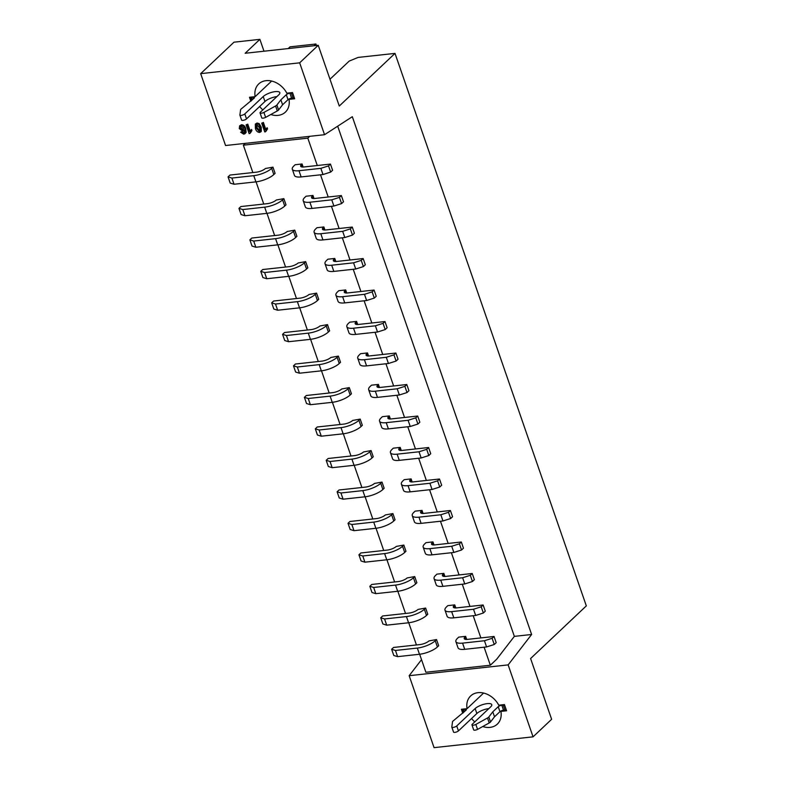<?xml version="1.0" encoding="UTF-8"?>
<svg xmlns="http://www.w3.org/2000/svg" width="787" height="787" viewBox="0 0 787 787"><rect width="100%" height="100%" fill="white"/><g stroke="black" fill="none" stroke-linecap="round" stroke-linejoin="round"><path stroke-width="1.18" d="M259.651 106.501A19.4 14.963 -133.4 0 0 262.838 109.885M270.797 114.528A19.4 14.963 -133.4 0 0 278.077 115.374A19.4 14.963 46.6 0 0 285.386 112.118A19.4 14.963 46.6 0 0 288.996 99.388L289.764 98.66M200.675 73.644L225.564 145.526L324.549 134.705L299.66 62.832L200.675 73.644L233.985 42.183L259.887 39.35L245.15 53.27L318.233 45.282L339.276 106.038L395.005 53.388L358.174 57.412L349.212 61.071L329.989 79.231M246.095 124.867L247.138 124.749L249.499 131.567L251.565 129.471L251.919 130.504L250.433 132.934L249.125 133.613L246.095 124.867L247.777 124.149L250.079 130.79M255.342 124.071L257.103 123.008L259.208 123.657L261.245 127.15L261.294 131.409L259.533 132.472C257.369 132.167 255.991 130.79 255.391 128.33L255.342 124.071L256.464 123.618L258.569 124.257L259.208 123.657M250.856 101.257L249.469 97.273L255.136 96.653A19.4 14.963 46.6 0 1 258.746 83.924A19.4 14.963 46.6 0 1 286.842 93.191L292.518 92.571L294.663 98.769L288.996 99.388M261.707 123.156L262.75 123.047L265.111 129.865L267.177 127.76L267.541 128.793L266.045 131.232L264.737 131.911L261.707 123.156L263.389 122.438L265.691 129.088M240.645 132.216L244.275 132.826L244.236 129.806L242.662 131.173L239.278 128.596L239.642 125.831L241.452 124.72C243.655 124.887 245.091 126.195 245.76 128.615L246.144 132.373L245.042 133.662L243.763 134.203L240.645 132.216L242.288 131.38L242.967 132.236L244.914 132.216M288.19 48.568L290.01 46.846L315.912 44.013L314.082 45.735M324.549 134.705L352.32 116.702L531.619 634.479L508.136 664.887L533.055 736.839L434.07 747.65L409.161 675.699L421.527 659.673M318.233 45.282L299.66 62.832M533.055 736.839L551.628 719.288L530.595 658.532L586.325 605.882L395.005 53.388M247.138 124.749L247.777 124.149M251.919 130.504L251.279 131.104L250.925 130.071L251.565 129.471M249.794 133.544L250.935 131.409M257.103 123.008L256.464 123.618M258.569 124.257L260.605 127.76L261.245 127.15M260.605 127.76L260.654 132.019M271.663 81.041L255.136 96.653M262.75 123.047L263.389 122.438M267.541 128.793L266.891 129.402L266.537 128.37L267.177 127.76M265.406 131.832L266.547 129.698M246.144 132.373L245.495 132.973L245.121 129.225L245.76 128.615M241.648 131.99L242.288 131.38M242.327 132.846L242.967 132.236M243.478 133.18L244.118 132.58M239.642 125.831L241.452 124.72M240.812 125.33C243.016 125.497 244.452 126.796 245.121 129.225M316.413 45.489L315.912 44.013M263.989 51.214L259.887 39.35M245.288 143.362L243.37 145.182L252.843 172.56M256.06 181.846L263.753 204.049M266.97 213.346L274.653 235.549M277.87 244.836L285.563 267.039M288.78 276.326L296.473 298.529M299.69 307.825L307.373 330.028M310.59 339.315L318.282 361.518M321.499 370.815L329.182 393.008M332.399 402.305L340.092 424.508M343.309 433.794L350.992 455.998M354.209 465.294L361.902 487.487M365.119 496.784L372.802 518.987M376.029 528.274L383.712 550.477M386.929 559.773L394.621 581.967M397.838 591.263L405.521 613.466M408.738 622.753L416.431 644.956M419.648 654.253L425.885 672.265L490.34 665.222L484.103 647.209M309.744 136.328L307.815 138.148L243.37 145.182M480.877 637.913L473.194 615.719M469.977 606.423L462.284 584.22M459.067 574.933L451.384 552.73M448.167 543.433L440.474 521.24M437.257 511.943L429.574 489.74M426.357 480.454L418.664 458.25M415.447 448.954L407.764 426.761M404.538 417.464L396.855 395.261M393.638 385.974L385.945 363.771M382.728 354.475L375.045 332.281M371.828 322.985L364.135 300.782M360.918 291.495L353.235 269.292M350.018 259.995L342.325 237.802M339.108 228.505L331.425 206.302M328.209 197.016L320.516 174.812M317.299 165.516L307.815 138.148M337.682 126.186L514.354 636.368L496.745 659.172L490.34 665.222M514.354 636.368L531.619 634.479M256.818 124.621L259.562 127.878L260.064 130.75L259.198 131.468L256.434 128.212C255.588 126.53 255.716 125.33 256.818 124.621L256.237 124.887M260.064 130.75L259.198 131.468L259.838 130.858L257.074 127.612L256.434 128.212M241.245 126.323L243.665 128.143L242.603 130.13L240.31 128.448L241.245 126.323L240.507 126.638M243.399 129.796L242.603 130.13L243.242 129.53L240.95 127.848L240.31 128.448M260.704 130.14L259.838 130.858M257.074 127.612L256.621 124.661M240.95 127.848L240.891 126.402M508.136 664.887L409.161 675.699M462.776 713.268L461.398 709.274L467.065 708.664A19.4 14.963 46.6 0 1 470.675 695.924A19.4 14.963 46.6 0 1 498.771 705.191L504.437 704.581L506.592 710.779L500.916 711.399A19.4 14.963 46.6 0 1 497.315 724.129A19.4 14.963 46.6 0 1 490.006 727.385A19.4 14.963 46.6 0 1 482.726 726.539M474.768 721.895A19.4 14.963 46.6 0 1 471.57 718.511M483.592 693.052L467.065 708.664M501.693 710.671L500.916 711.399M250.453 97.165L251.535 100.608M462.382 709.176L463.464 712.619M292.597 92.797A2.774 0.885 160.9 0 1 291.328 93.073L289.882 93.23A2.774 0.885 -19.1 0 0 286.301 94.696L280.88 99.821L276.896 104.986A2.774 0.885 160.9 0 1 275.578 105.97L263.92 112.423A2.774 0.885 160.9 0 1 260.025 112.905A2.774 0.885 160.9 0 1 260.34 112.246L278.755 94.843A9.355 3 -19.1 0 0 279.828 92.64A9.355 3 -19.1 0 0 272.745 92.059A9.355 3 -19.1 0 0 263.222 96.545L244.806 113.938A2.774 0.885 160.9 0 1 241.983 115.266A2.774 0.885 160.9 0 1 239.887 115.099A2.774 0.885 160.9 0 1 239.868 115.05L240.596 109.796A2.774 0.885 160.9 0 1 240.93 109.177A2.774 0.885 160.9 0 1 241.304 108.872L254.073 98.208A2.774 0.885 -19.1 0 0 254.398 97.558A2.774 0.885 -19.1 0 0 253.06 97.254L251.614 97.411A2.774 0.885 160.9 0 1 250.374 97.244M260.025 112.905L261.746 117.863A2.774 0.885 -19.1 0 0 265.632 117.381L277.299 110.928A2.774 0.885 -19.1 0 0 278.608 109.944L282.592 104.779L288.022 99.654A2.774 0.885 160.9 0 1 291.603 98.188L293.039 98.031A2.774 0.885 -19.1 0 0 294.308 97.765M239.907 115.148L241.589 120.008A2.774 0.885 -19.1 0 0 241.599 120.057A2.774 0.885 -19.1 0 0 243.704 120.234A2.774 0.885 -19.1 0 0 246.518 118.906L264.944 101.503A9.355 3 160.9 0 1 276.926 96.585M265.632 117.381L263.92 112.423M277.299 110.928L275.578 105.97M278.608 109.944L276.896 104.986M282.592 104.779L280.88 99.821M504.526 704.808A2.774 0.885 160.9 0 1 503.247 705.083L501.811 705.241A2.774 0.885 -19.1 0 0 498.23 706.696L492.8 711.832L488.816 716.996A2.774 0.885 160.9 0 1 487.507 717.98L475.85 724.433A2.774 0.885 160.9 0 1 471.954 724.906L473.666 729.874A2.774 0.885 -19.1 0 0 477.561 729.392L489.229 722.938A2.774 0.885 -19.1 0 0 490.537 721.954L494.521 716.79L499.952 711.664A2.774 0.885 160.9 0 1 503.532 710.199L504.969 710.041A2.774 0.885 -19.1 0 0 506.238 709.766M451.836 727.158L453.519 732.018A2.774 0.885 -19.1 0 0 453.528 732.067A2.774 0.885 -19.1 0 0 455.624 732.235A2.774 0.885 -19.1 0 0 458.447 730.907L476.863 713.514A9.355 3 160.9 0 1 488.845 708.595M471.954 724.906A2.774 0.885 160.9 0 1 472.269 724.256L490.685 706.854A9.355 3 -19.1 0 0 491.757 704.64A9.355 3 -19.1 0 0 484.674 704.07A9.355 3 -19.1 0 0 475.151 708.556L456.735 725.948A2.774 0.885 160.9 0 1 453.912 727.277A2.774 0.885 160.9 0 1 451.817 727.109A2.774 0.885 160.9 0 1 451.797 727.06L452.525 721.797A2.774 0.885 160.9 0 1 452.85 721.187A2.774 0.885 160.9 0 1 453.233 720.882L466.002 710.218A2.774 0.885 -19.1 0 0 466.317 709.569A2.774 0.885 -19.1 0 0 464.979 709.264L463.543 709.421A2.774 0.885 160.9 0 1 462.303 709.244M350.156 395.015L351.435 393.805L349.29 387.607L348.011 388.817L350.156 395.015A13.851 4.447 160.9 0 1 332.242 402.324L310.373 404.715L306.537 403.524L304.392 397.327L308.229 398.507L330.097 396.127A13.851 4.447 -19.1 0 0 348.011 388.817M339.246 363.515L340.535 362.305L338.38 356.108L337.102 357.318L339.246 363.515A13.851 4.447 160.9 0 1 321.332 370.825L299.463 373.215L295.637 372.035L293.492 365.827L297.319 367.017L319.188 364.627A13.851 4.447 -19.1 0 0 337.102 357.318M328.346 332.025L329.625 330.815L327.481 324.618L326.202 325.828L328.346 332.025A13.851 4.447 160.9 0 1 310.432 339.335L288.563 341.725L284.727 340.535L282.582 334.337L286.419 335.528L308.288 333.137A13.851 4.447 -19.1 0 0 326.202 325.828M317.436 300.536L318.725 299.326L316.571 293.128L315.292 294.338L317.436 300.536A13.851 4.447 160.9 0 1 299.522 307.845L277.654 310.235L273.827 309.045L271.672 302.847L275.509 304.028L297.378 301.647A13.851 4.447 -19.1 0 0 315.292 294.338M306.537 269.036L307.815 267.826L305.671 261.628L304.382 262.838L306.537 269.036A13.851 4.447 160.9 0 1 288.622 276.345L266.754 278.736L262.917 277.555L260.772 271.348L264.599 272.538L286.468 270.148A13.851 4.447 -19.1 0 0 304.382 262.838M295.627 237.546L296.906 236.336L294.761 230.138L293.482 231.348L295.627 237.546A13.851 4.447 160.9 0 1 277.713 244.855L255.844 247.246L252.017 246.056L249.863 239.858L253.699 241.048L275.568 238.658A13.851 4.447 -19.1 0 0 293.482 231.348M284.727 206.056L286.006 204.846L283.861 198.649L282.572 199.859L284.727 206.056A13.851 4.447 160.9 0 1 266.803 213.366L244.944 215.746L241.107 214.566L238.963 208.368L242.79 209.549L264.658 207.158A13.851 4.447 -19.1 0 0 282.572 199.859M273.817 174.557L275.096 173.347L272.951 167.149L271.672 168.359L273.817 174.557A13.851 4.447 160.9 0 1 255.903 181.866L234.034 184.256L230.197 183.076L228.053 176.868L231.89 178.059L253.758 175.668A13.851 4.447 -19.1 0 0 271.672 168.359M361.066 426.505L362.345 425.295L360.2 419.097L358.911 420.307L361.066 426.505A13.851 4.447 160.9 0 1 343.142 433.814L321.283 436.205L317.446 435.014L315.302 428.817L319.128 430.007L340.997 427.616A13.851 4.447 -19.1 0 0 358.911 420.307M371.966 457.995L373.245 456.785L371.1 450.587L369.821 451.797L371.966 457.995A13.851 4.447 160.9 0 1 354.052 465.304L332.183 467.694L328.346 466.514L326.202 460.306L330.038 461.497L351.907 459.106A13.851 4.447 -19.1 0 0 369.821 451.797M382.875 489.494L384.154 488.284L382.01 482.087L380.721 483.297L382.875 489.494A13.851 4.447 160.9 0 1 364.961 496.804L343.093 499.194L339.256 498.004L337.111 491.806L340.938 492.987L362.807 490.606A13.851 4.447 -19.1 0 0 380.721 483.297M393.775 520.984L395.054 519.774L392.91 513.577L391.631 514.787L393.775 520.984A13.851 4.447 160.9 0 1 375.861 528.293L353.993 530.684L350.166 529.494L348.011 523.296L351.848 524.486L373.717 522.096A13.851 4.447 -19.1 0 0 391.631 514.787M404.685 552.474L405.964 551.264L403.82 545.066L402.541 546.276L404.685 552.474A13.851 4.447 160.9 0 1 386.771 559.783L364.902 562.174L361.066 560.993L358.921 554.786L362.758 555.976L384.617 553.586A13.851 4.447 -19.1 0 0 402.541 546.276M415.585 583.974L416.874 582.764L414.719 576.566L413.441 577.776L415.585 583.974A13.851 4.447 160.9 0 1 397.671 591.283L375.802 593.673L371.976 592.483L369.831 586.285L373.658 587.466L395.527 585.085A13.851 4.447 -19.1 0 0 413.441 577.776M426.495 615.464L427.774 614.254L425.629 608.056L424.35 609.266L426.495 615.464A13.851 4.447 160.9 0 1 408.581 622.773L386.712 625.163L382.875 623.973L380.731 617.775L384.568 618.966L406.436 616.575A13.851 4.447 -19.1 0 0 424.35 609.266M437.395 646.953L438.684 645.743L436.529 639.546L435.25 640.756L437.395 646.953A13.851 4.447 160.9 0 1 419.481 654.263L397.612 656.653L393.785 655.473L391.641 649.265L395.468 650.456L417.336 648.065A13.851 4.447 -19.1 0 0 435.25 640.756M494.521 716.79L492.8 711.832M490.537 721.954L488.816 716.996M489.229 722.938L487.507 717.98M477.561 729.392L475.85 724.433M349.29 387.607L341.745 388.965A6.926 2.223 160.9 0 1 332.783 392.615L306.31 395.507L304.392 397.327M408.935 390.736L407.017 392.546L399.343 394.995L377.475 397.376A13.851 4.447 160.9 0 1 370.785 395.861L368.641 389.663A13.851 4.447 -19.1 0 0 375.33 391.178L397.189 388.788L404.872 386.348L406.79 384.528L408.935 390.736M406.79 384.528L380.318 387.42A6.926 2.223 160.9 0 1 376.973 386.663A6.926 2.223 160.9 0 1 377.77 385.03L378.409 384.42L371.503 385.177L370.224 386.387A13.851 4.447 -19.1 0 0 368.641 389.663M398.035 359.236L396.107 361.056L388.434 363.496L366.565 365.886A13.851 4.447 160.9 0 1 359.885 364.371L357.731 358.174A13.851 4.447 -19.1 0 0 364.42 359.689L386.289 357.298L393.962 354.858L395.891 353.038L398.035 359.236M395.891 353.038L369.418 355.931A6.926 2.223 160.9 0 1 366.073 355.173A6.926 2.223 160.9 0 1 366.86 353.53L367.499 352.93L360.594 353.688L359.315 354.898A13.851 4.447 -19.1 0 0 357.731 358.174M387.125 327.746L385.207 329.566L377.534 332.006L355.665 334.396A13.851 4.447 160.9 0 1 348.975 332.871L346.831 326.674A13.851 4.447 -19.1 0 0 353.511 328.199L375.379 325.808L383.062 323.359L384.981 321.549L387.125 327.746M384.981 321.549L358.508 324.441A6.926 2.223 160.9 0 1 355.163 323.683A6.926 2.223 160.9 0 1 355.96 322.04L356.6 321.44L349.694 322.188L348.415 323.398A13.851 4.447 -19.1 0 0 346.831 326.674M376.225 296.256L374.297 298.066L366.624 300.516L344.755 302.897A13.851 4.447 160.9 0 1 338.066 301.382L335.921 295.184A13.851 4.447 -19.1 0 0 342.611 296.699L364.479 294.308L372.153 291.869L374.071 290.049L376.225 296.256M374.071 290.049L347.608 292.941A6.926 2.223 160.9 0 1 344.263 292.184A6.926 2.223 160.9 0 1 345.05 290.551L345.69 289.941L338.784 290.698L337.505 291.908A13.851 4.447 -19.1 0 0 335.921 295.184M365.316 264.757L363.397 266.577L355.714 269.016L333.845 271.407A13.851 4.447 160.9 0 1 327.166 269.892L325.021 263.694A13.851 4.447 -19.1 0 0 331.701 265.209L353.57 262.819L361.243 260.379L363.171 258.559L365.316 264.757M363.171 258.559L336.698 261.451A6.926 2.223 160.9 0 1 333.354 260.694A6.926 2.223 160.9 0 1 334.15 259.051L334.79 258.451L327.884 259.208L326.595 260.418A13.851 4.447 -19.1 0 0 325.021 263.694M354.406 233.267L352.487 235.087L344.814 237.526L322.945 239.917A13.851 4.447 160.9 0 1 316.256 238.392L314.111 232.195A13.851 4.447 -19.1 0 0 320.801 233.719L342.67 231.329L350.343 228.879L352.261 227.069L354.406 233.267M352.261 227.069L325.788 229.961A6.926 2.223 160.9 0 1 322.454 229.204A6.926 2.223 160.9 0 1 323.241 227.561L323.88 226.961L316.974 227.709L315.695 228.919A13.851 4.447 -19.1 0 0 314.111 232.195M343.506 201.777L341.588 203.587L333.904 206.037L312.036 208.417A13.851 4.447 160.9 0 1 305.356 206.902L303.211 200.705A13.851 4.447 -19.1 0 0 309.891 202.22L331.76 199.829L339.433 197.389L341.361 195.57L343.506 201.777M341.361 195.57L314.889 198.462A6.926 2.223 160.9 0 1 311.544 197.704A6.926 2.223 160.9 0 1 312.331 196.071L312.98 195.461L306.074 196.219L304.785 197.429A13.851 4.447 -19.1 0 0 303.211 200.705M332.596 170.277L330.678 172.097L323.004 174.537L301.136 176.927A13.851 4.447 160.9 0 1 294.446 175.412L292.302 169.215A13.851 4.447 -19.1 0 0 298.991 170.73L320.85 168.339L328.533 165.9L330.451 164.08L332.596 170.277M330.451 164.08L303.979 166.972A6.926 2.223 160.9 0 1 300.634 166.214A6.926 2.223 160.9 0 1 301.431 164.572L302.07 163.971L295.164 164.729L293.885 165.939A13.851 4.447 -19.1 0 0 292.302 169.215M338.38 356.108L330.835 357.465A6.926 2.223 160.9 0 1 321.883 361.125L295.41 364.017L293.492 365.827M327.481 324.618L319.935 325.975A6.926 2.223 160.9 0 1 310.973 329.635L284.5 332.517L282.582 334.337M316.571 293.128L309.025 294.486A6.926 2.223 160.9 0 1 300.073 298.135L273.601 301.028L271.672 302.847M305.671 261.628L298.125 262.986A6.926 2.223 160.9 0 1 289.163 266.645L262.691 269.538L260.772 271.348M294.761 230.138L287.216 231.496A6.926 2.223 160.9 0 1 278.264 235.156L251.791 238.038L249.863 239.858M283.861 198.649L276.316 200.006A6.926 2.223 160.9 0 1 267.354 203.656L240.881 206.548L238.963 208.368M272.951 167.149L265.406 168.507A6.926 2.223 160.9 0 1 256.444 172.166L229.981 175.058L228.053 176.868M360.2 419.097L352.645 420.455A6.926 2.223 160.9 0 1 343.693 424.114L317.22 426.997L315.302 428.817M371.1 450.587L363.555 451.945A6.926 2.223 160.9 0 1 354.593 455.604L328.13 458.496L326.202 460.306M382.01 482.087L374.464 483.444A6.926 2.223 160.9 0 1 365.502 487.094L339.03 489.986L337.111 491.806M392.91 513.577L385.364 514.934A6.926 2.223 160.9 0 1 376.412 518.594L349.94 521.486L348.011 523.296M403.82 545.066L396.274 546.424A6.926 2.223 160.9 0 1 387.312 550.083L360.84 552.976L358.921 554.786M414.719 576.566L407.174 577.924A6.926 2.223 160.9 0 1 398.222 581.573L371.749 584.466L369.831 586.285M425.629 608.056L418.084 609.413A6.926 2.223 160.9 0 1 409.122 613.073L382.649 615.965L380.731 617.775M436.529 639.546L428.984 640.903A6.926 2.223 160.9 0 1 420.032 644.563L393.559 647.455L391.641 649.265M419.845 422.226L417.927 424.045L410.243 426.485L388.375 428.876A13.851 4.447 160.9 0 1 381.695 427.351L379.541 421.153A13.851 4.447 -19.1 0 0 386.23 422.678L408.099 420.288L415.772 417.838L417.7 416.028L419.845 422.226M417.7 416.028L391.228 418.92A6.926 2.223 160.9 0 1 387.883 418.163A6.926 2.223 160.9 0 1 388.67 416.52L389.319 415.92L382.413 416.667L381.124 417.877A13.851 4.447 -19.1 0 0 379.541 421.153M430.745 453.715L428.826 455.535L421.153 457.975L399.284 460.365A13.851 4.447 160.9 0 1 392.595 458.851L390.45 452.653A13.851 4.447 -19.1 0 0 397.14 454.168L419.009 451.777L426.682 449.338L428.6 447.518L430.745 453.715M428.6 447.518L402.127 450.41A6.926 2.223 160.9 0 1 398.793 449.652A6.926 2.223 160.9 0 1 399.58 448.01L400.219 447.41L393.313 448.167L392.034 449.377A13.851 4.447 -19.1 0 0 390.45 452.653M441.655 485.215L439.736 487.025L432.053 489.475L410.184 491.855A13.851 4.447 160.9 0 1 403.505 490.34L401.36 484.143A13.851 4.447 -19.1 0 0 408.04 485.658L429.909 483.267L437.582 480.827L439.51 479.008L441.655 485.215M439.51 479.008L413.037 481.9A6.926 2.223 160.9 0 1 409.693 481.142A6.926 2.223 160.9 0 1 410.489 479.509L411.129 478.899L404.223 479.657L402.934 480.867A13.851 4.447 -19.1 0 0 401.36 484.143M452.564 516.705L450.636 518.525L442.963 520.964L421.094 523.355A13.851 4.447 160.9 0 1 414.405 521.83L412.26 515.633A13.851 4.447 -19.1 0 0 418.95 517.157L440.818 514.767L448.492 512.317L450.41 510.507L452.564 516.705M450.41 510.507L423.937 513.399A6.926 2.223 160.9 0 1 420.602 512.642A6.926 2.223 160.9 0 1 421.389 510.999L422.029 510.399L415.123 511.147L413.844 512.357A13.851 4.447 -19.1 0 0 412.26 515.633M463.464 548.195L461.546 550.015L453.863 552.454L432.004 554.845A13.851 4.447 160.9 0 1 425.314 553.33L423.17 547.132A13.851 4.447 -19.1 0 0 429.85 548.647L451.718 546.257L459.401 543.817L461.32 541.997L463.464 548.195M461.32 541.997L434.847 544.889A6.926 2.223 160.9 0 1 431.502 544.132A6.926 2.223 160.9 0 1 432.299 542.489L432.939 541.889L426.033 542.646L424.754 543.856A13.851 4.447 -19.1 0 0 423.17 547.132M474.374 579.694L472.446 581.504L464.773 583.954L442.904 586.335A13.851 4.447 160.9 0 1 436.224 584.82L434.07 578.622A13.851 4.447 -19.1 0 0 440.759 580.137L462.628 577.747L470.301 575.307L472.22 573.497L474.374 579.694M472.22 573.497L445.757 576.379A6.926 2.223 160.9 0 1 442.412 575.622A6.926 2.223 160.9 0 1 443.199 573.989L443.838 573.379L436.933 574.136L435.654 575.346A13.851 4.447 -19.1 0 0 434.07 578.622M485.274 611.184L483.356 613.004L475.682 615.444L453.814 617.834A13.851 4.447 160.9 0 1 447.124 616.319L444.98 610.112A13.851 4.447 -19.1 0 0 451.659 611.637L473.528 609.246L481.211 606.797L483.129 604.987L485.274 611.184M483.129 604.987L456.657 607.879A6.926 2.223 160.9 0 1 453.312 607.121A6.926 2.223 160.9 0 1 454.109 605.478L454.748 604.878L447.842 605.626L446.563 606.836A13.851 4.447 -19.1 0 0 444.98 610.112M496.184 642.674L494.256 644.494L486.582 646.934L464.714 649.324A13.851 4.447 160.9 0 1 458.034 647.809L455.88 641.612A13.851 4.447 -19.1 0 0 462.569 643.127L484.438 640.736L492.111 638.296L494.039 636.476L496.184 642.674M494.039 636.476L467.567 639.369A6.926 2.223 160.9 0 1 464.222 638.611A6.926 2.223 160.9 0 1 465.009 636.968L465.648 636.368L458.742 637.126L457.463 638.336A13.851 4.447 -19.1 0 0 455.88 641.612M308.229 398.507L310.373 404.715M404.872 386.348L407.017 392.546M399.343 394.995L397.189 388.788M393.962 354.858L396.107 361.056M388.434 363.496L386.289 357.298M383.062 323.359L385.207 329.566M377.534 332.006L375.379 325.808M372.153 291.869L374.297 298.066M366.624 300.516L364.479 294.308M361.243 260.379L363.397 266.577M355.714 269.016L353.57 262.819M350.343 228.879L352.487 235.087M344.814 237.526L342.67 231.329M339.433 197.389L341.588 203.587M333.904 206.037L331.76 199.829M328.533 165.9L330.678 172.097M323.004 174.537L320.85 168.339M297.319 367.017L299.463 373.215M286.419 335.528L288.563 341.725M275.509 304.028L277.654 310.235M264.599 272.538L266.754 278.736M253.699 241.048L255.844 247.246M242.79 209.549L244.944 215.746M231.89 178.059L234.034 184.256M319.128 430.007L321.283 436.205M330.038 461.497L332.183 467.694M340.938 492.987L343.093 499.194M351.848 524.486L353.993 530.684M362.758 555.976L364.902 562.174M373.658 587.466L375.802 593.673M384.568 618.966L386.712 625.163M395.468 650.456L397.612 656.653M415.772 417.838L417.927 424.045M410.243 426.485L408.099 420.288M426.682 449.338L428.826 455.535M421.153 457.975L419.009 451.777M437.582 480.827L439.736 487.025M432.053 489.475L429.909 483.267M448.492 512.317L450.636 518.525M442.963 520.964L440.818 514.767M459.401 543.817L461.546 550.015M453.863 552.454L451.718 546.257M470.301 575.307L472.446 581.504M464.773 583.954L462.628 577.747M481.211 606.797L483.356 613.004M475.682 615.444L473.528 609.246M492.111 638.296L494.256 644.494M486.582 646.934L484.438 640.736M378.409 384.42L379.472 387.489M367.499 352.93L368.562 355.99M356.6 321.44L357.662 324.5M345.69 289.941L346.752 293.01M334.79 258.451L335.852 261.51M323.88 226.961L324.942 230.02M312.98 195.461L314.033 198.531M302.07 163.971L303.133 167.031M389.319 415.92L390.372 418.979M400.219 447.41L401.281 450.469M411.129 478.899L412.181 481.969M422.029 510.399L423.091 513.458M432.939 541.889L434.001 544.948M443.838 573.379L444.901 576.448M454.748 604.878L455.811 607.938M465.648 636.368L466.711 639.428M252.43 99.762L251.614 97.411M293.039 98.031L291.328 93.073M253.06 97.254L253.562 98.7M246.518 118.906L244.806 113.938M264.944 101.503L263.222 96.545M288.022 99.654L286.301 94.696M291.603 98.188L289.882 93.23M504.969 710.041L503.247 705.083M464.36 711.773L463.543 709.421M464.979 709.264L465.481 710.71M503.532 710.199L501.811 705.241M499.952 711.664L498.23 706.696M476.863 713.514L475.151 708.556M458.447 730.907L456.735 725.948M332.242 402.324L330.097 396.127M375.33 391.178L377.475 397.376M377.77 385.03L378.616 387.46M364.42 359.689L366.565 365.886M366.86 353.53L367.706 355.97M353.511 328.199L355.665 334.396M355.96 322.04L356.796 324.48M342.611 296.699L344.755 302.897M345.05 290.551L345.896 292.98M331.701 265.209L333.845 271.407M334.15 259.051L334.987 261.491M320.801 233.719L322.945 239.917M323.241 227.561L324.087 230.001M309.891 202.22L312.036 208.417M312.331 196.071L313.177 198.501M298.991 170.73L301.136 176.927M301.431 164.572L302.277 167.011M321.332 370.825L319.188 364.627M310.432 339.335L308.288 333.137M299.522 307.845L297.378 301.647M288.622 276.345L286.468 270.148M277.713 244.855L275.568 238.658M266.803 213.366L264.658 207.158M255.903 181.866L253.758 175.668M343.142 433.814L340.997 427.616M354.052 465.304L351.907 459.106M364.961 496.804L362.807 490.606M375.861 528.293L373.717 522.096M386.771 559.783L384.617 553.586M397.671 591.283L395.527 585.085M408.581 622.773L406.436 616.575M419.481 654.263L417.336 648.065M386.23 422.678L388.375 428.876M388.67 416.52L389.516 418.959M397.14 454.168L399.284 460.365M399.58 448.01L400.426 450.449M408.04 485.658L410.184 491.855M410.489 479.509L411.326 481.939M418.95 517.157L421.094 523.355M421.389 510.999L422.235 513.439M429.85 548.647L432.004 554.845M432.299 542.489L433.135 544.929M440.759 580.137L442.904 586.335M443.199 573.989L444.045 576.418M451.659 611.637L453.814 617.834M454.109 605.478L454.955 607.918M462.569 643.127L464.714 649.324M465.009 636.968L465.855 639.408M244.393 130.091L243.744 130.691M239.887 115.099L241.599 120.057M451.817 727.109L453.528 732.067"/></g></svg>
